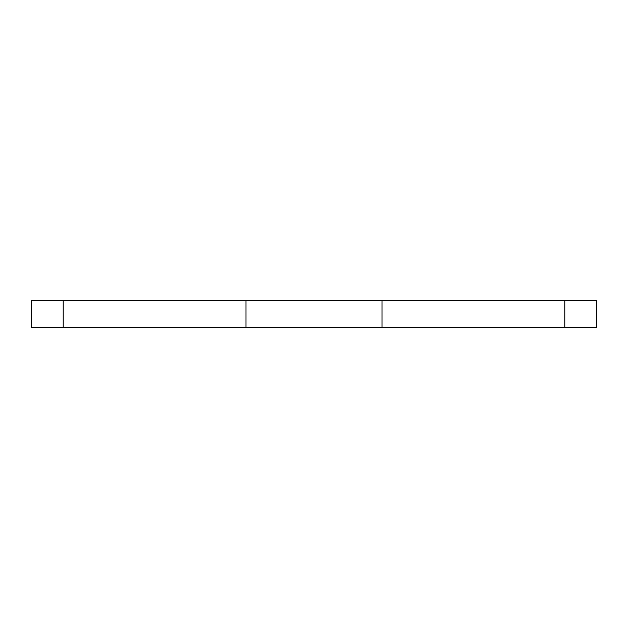 <?xml version="1.0" encoding="UTF-8"?>
<svg xmlns="http://www.w3.org/2000/svg" width="628" height="628" viewBox="0 0 628 628"><rect width="100%" height="100%" fill="white"/><g stroke="black" fill="none" stroke-linecap="round" stroke-linejoin="round"><path stroke-width="0.94" d="M31.4 327.353L31.4 300.647L596.6 300.647L596.6 327.353L31.4 327.353M564.808 327.353L564.808 300.647M381.997 327.353L381.997 300.647M246.003 327.353L246.003 300.647M63.193 327.353L63.193 300.647"/></g></svg>
